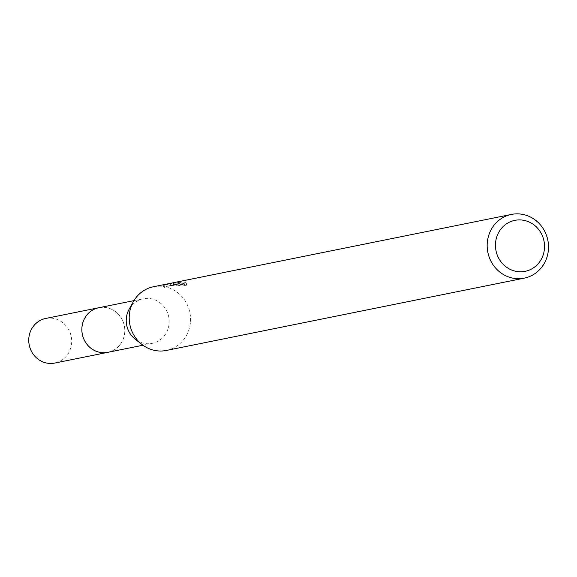 <?xml version="1.0" encoding="UTF-8"?>
<svg xmlns="http://www.w3.org/2000/svg" width="577" height="577" viewBox="0 0 577 577"><rect width="100%" height="100%" fill="white"/><g stroke="black" fill="none" stroke-linecap="round" stroke-linejoin="round"><path stroke-width="0.43" stroke-dasharray="2.88 2.16" d="M98.826 307.729A22.748 21.421 -101.4 0 1 101.235 307.39A22.748 21.421 -101.4 0 1 124.545 327.058A22.748 21.421 -101.4 0 1 107.834 352.331M99.468 307.599A22.763 21.428 -101.4 0 1 101.227 307.382A22.763 21.428 -101.4 0 1 124.495 326.712A22.763 21.428 -101.4 0 1 108.476 352.201M129.154 309.178A22.748 21.421 -101.4 0 1 143.204 298.763A22.748 21.421 -101.4 0 1 145.613 298.424A22.748 21.421 -101.4 0 1 168.931 318.093A22.748 21.421 -101.4 0 1 152.22 343.358A22.748 21.421 -101.4 0 1 149.811 343.697A22.748 21.421 -101.4 0 1 135.227 339.211M153.446 286.747A32.5 30.595 -101.4 0 1 156.879 286.264A32.5 30.595 -101.4 0 1 190.194 314.357A32.5 30.595 -101.4 0 1 166.32 350.455M172.862 282.853L178.863 282.571L170.237 283.35M168.881 283.653L181.192 282.708L177.759 283.401L182.101 283.769L186.335 282.918L183.832 282.009L173.576 282.68M174.016 284.807L170.871 285.716A30.336 28.561 -101.4 0 1 174.016 284.807L173.814 282.629M183.875 282.074L184.077 284.273L186.544 285.182L182.31 286.041L182.101 283.769M186.551 285.182L186.335 282.918M184.034 284.201L183.832 282.009M170.871 285.716L170.662 283.502M182.31 286.041L177.961 285.601L181.394 284.908L173.374 285.442L168.268 285.961L163.976 287.512L170.705 285.471L179.065 284.742L178.863 282.571M179.065 284.742L172.177 285.175M176.634 284.288C165.686 285.305 187.359 284.461 183.551 284.014M177.961 285.601L177.759 283.401M181.394 284.908L181.192 282.708M173.374 285.442L173.179 283.285M163.976 287.512L163.767 285.247M45.706 318.461A22.748 21.421 -101.4 0 1 71.591 339.067A22.748 21.421 -101.4 0 1 54.714 363.063M99.734 307.541A22.77 21.443 -101.4 0 1 124.719 328.335A22.77 21.443 -101.4 0 1 108.75 352.143M142.966 345.226L152.22 343.358M173.504 282.701L173.706 284.865M170.15 283.545L170.352 285.759M168.268 285.961L170.705 285.471M133.958 300.631L143.204 298.763"/><path stroke-width="0.87" d="M142.966 345.226L107.834 352.331A22.748 21.421 -101.4 0 1 105.432 352.662A22.748 21.421 -101.4 0 1 82.114 333.001A22.748 21.421 -101.4 0 1 98.826 307.729A22.77 21.443 -101.4 0 1 99.734 307.541M108.476 352.201A22.763 21.428 -101.4 0 1 105.425 352.677A22.763 21.428 -101.4 0 1 82.049 332.655A22.763 21.428 -101.4 0 1 99.468 307.599M524.277 278.136A32.5 30.595 -101.4 0 1 520.843 278.619A32.5 30.595 -101.4 0 1 487.529 250.519A32.5 30.595 -101.4 0 1 511.402 214.42A32.5 30.595 -101.4 0 1 514.843 213.937A32.5 30.595 -101.4 0 1 548.15 242.037A32.5 30.595 -101.4 0 1 524.277 278.136L166.32 350.455A32.5 30.595 -101.4 0 1 162.88 350.939A32.5 30.595 -101.4 0 1 142.043 344.534A32.5 30.595 -101.4 0 1 133.374 301.627A32.5 30.595 -101.4 0 1 153.446 286.747L168.881 283.653M517.591 219.974A26.001 24.479 -101.4 0 1 544.414 243.912A26.001 24.479 -101.4 0 1 522.387 271.717A26.001 24.479 -101.4 0 1 495.564 247.778A26.001 24.479 -101.4 0 1 517.591 219.974M173.576 282.68L173.814 282.629A32.5 30.595 78.6 0 0 170.662 283.502L172.862 282.853M171.802 283.04L163.767 285.247L167.864 283.834M142.043 344.534L135.227 339.211A22.748 21.421 -101.4 0 1 129.154 309.178L133.374 301.627M108.75 352.143A22.77 21.443 -101.4 0 1 107.827 352.352L54.714 363.063A22.748 21.421 -101.4 0 1 28.85 342.45A22.748 21.421 -101.4 0 1 45.706 318.461L133.958 300.631M107.827 352.352A22.77 21.443 -101.4 0 1 81.934 331.717A22.77 21.443 -101.4 0 1 98.804 307.707M173.504 282.694L511.402 214.42"/></g></svg>

